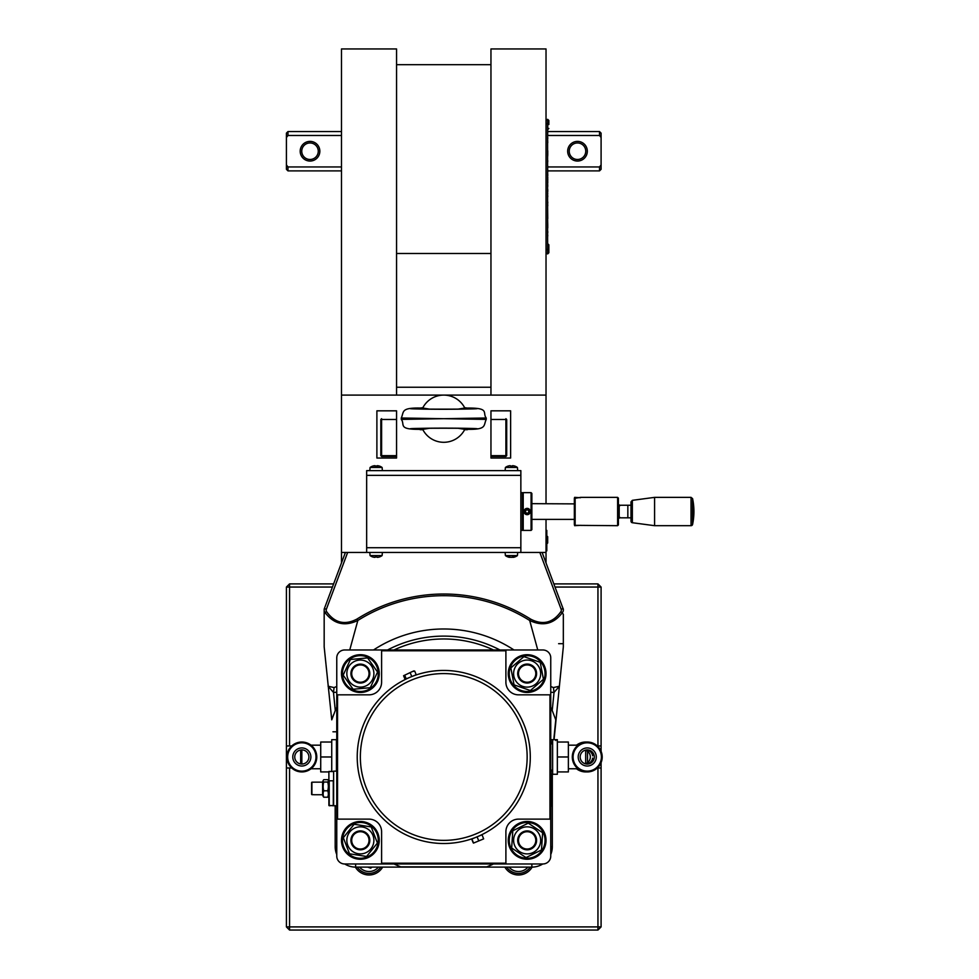 <?xml version="1.0" encoding="UTF-8"?>
<svg xmlns="http://www.w3.org/2000/svg" width="979" height="979" viewBox="0 0 979 979"><rect width="100%" height="100%" fill="white"/><g stroke="black" fill="none" stroke-linecap="round" stroke-linejoin="round"><path stroke-width="1.47" d="M429.903 409.198L422.708 408.01A23.606 23.606 0 0 1 464.805 408.023L457.597 409.198M457.597 428.202L464.805 429.377A23.606 23.606 0 0 1 422.708 429.377L429.903 428.202M464.805 429.377L467.35 429.708L464.633 429.708M422.708 429.377L420.15 429.708L422.879 429.708M422.879 407.68L420.15 408.072C372.363 409.516 515.15 409.516 467.35 408.072L464.805 408.01M464.633 407.68L467.35 408.072C490.246 407.778 482.133 412.93 486.233 417.996L486.233 419.404L443.756 418.694L486.233 417.996M401.268 417.996L443.756 418.694L401.268 419.404L401.268 417.996C404.192 411.804 400.484 407.692 420.15 408.059L422.708 408.01M396.556 395.1L396.556 48.95L341.487 48.95L341.487 395.1L490.956 395.1L490.956 48.95L546.025 48.95L546.025 395.1L490.956 395.1M396.556 458.037L396.556 410.825L376.891 410.825L376.891 458.037L396.556 458.037M490.956 410.825L490.956 458.037L510.622 458.037L510.622 410.825L490.956 410.825M547.677 539.845L547.677 543.002L547.677 536.688L547.677 543.002L547.677 536.688L546.894 535.917L546.894 543.786L547.677 543.002L547.677 539.845M506.718 867.113A14.159 14.159 0 0 0 530.263 867.113M522.419 867.113L518.013 867.113M375.642 466.139L375.177 465.735A9.986 7.661 90 0 0 374.37 465.735A10.133 10.096 -90 0 0 372.938 466.102A9.998 0.771 59.9 0 0 372.815 466.053A9.998 0.771 59.9 0 0 372.791 466.065A9.998 0.771 59.9 0 0 372.742 466.102A10.133 10.096 90 0 1 374.186 465.735A9.986 6.4 90 0 1 374.859 465.735A10.133 0.906 90 0 0 374.724 466.102A9.998 8.627 8.8 0 1 376.878 466.102A10.133 0.906 -90 0 1 377.013 465.735L376.56 466.139M377.013 465.735A9.986 7.661 -90 0 1 377.821 465.735A10.133 10.096 90 0 1 379.265 466.102A9.998 0.771 -59.9 0 1 379.411 466.065A9.998 0.771 -59.9 0 1 379.46 466.102A10.133 10.096 -90 0 0 378.016 465.735L377.784 466.139M379.411 466.065A10.194 10.194 0 0 1 382.116 467.472L370.099 467.472M511.405 557.332A9.986 9.704 -90 0 0 512.409 557.32L512.482 556.916M512.409 557.32A10.133 8.64 90 0 0 513.069 557.149M514.77 556.953A10.133 8.64 -90 0 1 513.534 557.32A9.986 2.337 -90 0 1 513.522 557.332A9.986 2.337 -90 0 1 513.29 557.32L512.776 556.916M513.29 557.32A10.133 5.287 -90 0 0 514.048 556.953A9.998 7.391 -137.9 0 1 512.188 556.953A10.133 5.287 90 0 1 511.442 557.32A9.986 9.704 90 0 1 510.414 557.32A10.133 8.64 -90 0 1 509.19 556.953A9.998 4.528 124.1 0 1 508.59 557.002A9.998 4.528 124.1 0 1 508.052 556.953A10.133 8.64 90 0 0 509.288 557.32L509.704 556.916M509.288 557.32A9.986 2.337 90 0 0 509.288 557.332A9.986 2.337 90 0 0 509.533 557.32L510.035 556.916M509.288 557.332A10.194 10.194 0 0 1 505.397 555.582L517.426 555.582L517.707 552.437M366.66 547.714L520.852 547.714L520.852 475.341L366.66 475.341L366.66 552.437L546.025 552.437L546.025 519.396M341.487 395.1L341.487 562.925M366.66 552.437L341.487 552.437M546.025 562.925L546.025 552.437M396.556 64.687L490.956 64.687M396.556 253.488L490.956 253.488M490.956 387.231L396.556 387.231M597.349 745.961L601.094 745.961L601.094 587.045L597.949 583.9L553.894 583.9M333.619 583.9L289.564 583.9L286.419 587.045L332.432 587.045M601.094 762.604L601.094 767.989L597.949 767.989L597.949 926.905L289.564 926.905L289.564 767.989L286.419 767.989L286.419 745.961L291.73 745.961M291.73 767.989L289.564 767.989M382.642 867.113A15.737 15.737 0 0 1 355.389 867.113M532.123 867.113A15.737 15.737 0 0 1 504.87 867.113M601.094 745.961L601.094 751.346M555.069 587.045L597.949 587.045L597.949 745.961M289.564 745.961L289.564 583.9M286.419 767.989L286.419 926.905L289.564 930.05L597.949 930.05L601.094 926.905L601.094 767.989M286.419 587.045L286.419 745.961M597.949 583.9L597.949 587.045L601.094 587.045M289.564 930.05L289.564 926.905L286.419 926.905M601.094 926.905L597.949 926.905L597.949 930.05M546.025 503.659L546.025 395.1M520.852 547.714L520.852 552.437M520.852 475.341L520.852 470.618L366.66 470.618L366.66 475.341M522.419 530.337L522.419 492.645L520.852 492.645M531.866 529.627L531.866 493.428L531.083 492.645L531.083 530.41L531.866 529.627M531.083 492.645L523.214 492.645L523.214 530.41L531.083 530.41M525.943 508.615L527.143 508.382M522.419 493.428L523.214 492.645M369.805 552.437L370.074 555.582L382.116 555.582L382.397 552.437M377.551 557.345A9.986 6.975 -90 0 0 377.943 557.32A10.133 10.133 -90 0 0 379.387 556.953L379.362 556.953A10.133 10.133 90 0 1 377.918 557.32A9.986 7.134 -90 0 1 377.16 557.32L377.148 556.953A9.998 8.664 178.9 0 1 374.981 556.953L374.994 557.32A9.986 6.975 90 0 1 374.259 557.32A9.986 7.134 90 0 0 375.03 557.32L375.508 556.916M372.815 556.953L372.84 556.953A10.133 10.133 -90 0 0 374.284 557.32A10.133 10.133 90 0 1 372.815 556.953M376.095 557.002A9.998 8.664 -178.9 0 0 376.768 556.978M517.707 470.618L517.426 467.472L505.397 467.472L505.115 470.618M509.949 465.723A9.986 6.608 90 0 0 509.521 465.735A10.133 10.108 90 0 0 508.077 466.102L508.211 466.102A10.133 10.108 -90 0 1 509.655 465.735A9.986 7.489 90 0 1 510.438 465.735A10.133 0.636 90 0 1 510.536 466.102A9.998 8.652 -6.2 0 1 512.702 466.102A10.133 0.636 -90 0 0 512.604 465.735A9.986 6.608 -90 0 1 513.302 465.735A10.133 10.108 -90 0 1 514.746 466.102L514.611 466.102A10.133 10.108 90 0 0 513.167 465.735A9.986 7.489 -90 0 0 512.372 465.735L511.919 466.139M527.718 509.802L528.929 511.16L528.354 512.886L526.567 513.253L525.368 511.895L525.943 510.169L527.718 509.802M529.566 511.038A2.472 2.472 0 0 1 526.359 513.877A2.472 2.472 0 0 1 525.503 509.68A2.472 2.472 0 0 1 529.566 511.038M530.226 510.891A3.145 3.145 0 0 0 526.518 508.444A3.145 3.145 0 0 0 524.059 512.164A3.145 3.145 0 0 0 527.779 514.611A3.145 3.145 0 0 0 530.226 510.891M627.845 517.818L627.845 505.237L630.99 505.237L630.99 501.897L630.99 521.158L630.99 517.818L619.866 517.818M574.343 498.531L574.343 524.524L575.138 525.331L617.614 525.686L617.614 497.369L580.645 497.369L574.514 498.36M617.614 525.686L618.398 524.903L618.398 498.152L617.614 497.369M575.138 525.331L575.138 497.724M691.039 525.686L654.584 525.686L654.584 497.369L691.039 497.369L691.039 525.686A1.579 1.579 0 0 0 692.581 524.438L692.581 498.617A62.937 62.937 0 0 1 692.581 524.438M630.99 521.158A1.579 1.579 0 0 0 632.348 522.725L632.348 500.33L654.584 497.369M574.514 524.695L574.612 525.686L580.474 525.331M580.474 497.724L574.612 497.369L574.343 498.36M531.866 503.659L574.343 503.879M286.419 164.937L286.419 169.318L287.985 170.884L287.985 166.956L286.419 164.937L286.419 137.501L287.985 135.481L287.985 131.553L286.419 133.132L286.419 137.501M601.094 137.501L601.094 133.132L599.515 131.553L599.515 135.481L601.094 137.501L601.094 164.937L599.515 166.956L599.515 170.884L547.75 170.884M599.515 170.884L601.094 169.318L601.094 164.937M341.487 166.956L287.985 166.956M287.985 135.481L341.487 135.481M300.186 151.219A9.839 9.839 0 0 0 314.932 159.736A9.839 9.839 0 0 0 314.932 142.701A9.839 9.839 0 0 0 300.186 151.219M318.273 151.219A8.26 8.26 0 0 1 310.013 159.479A8.26 8.26 0 0 1 301.752 151.219A8.26 8.26 0 0 1 310.013 142.958A8.26 8.26 0 0 1 318.273 151.219M547.75 135.481L599.515 135.481M599.515 166.956L547.75 166.956M567.661 151.219A9.839 9.839 0 0 0 582.407 159.736A9.839 9.839 0 0 0 582.407 142.701A9.839 9.839 0 0 0 567.661 151.219M585.748 151.219A8.26 8.26 0 0 1 577.488 159.479A8.26 8.26 0 0 1 569.227 151.219A8.26 8.26 0 0 1 577.488 142.958A8.26 8.26 0 0 1 585.748 151.219M371.947 867.113L370.723 868.165L367.688 867.113M357.249 867.113A14.159 14.159 0 0 0 380.794 867.113M546.025 530.41L546.808 530.41L546.808 550.859L546.025 550.859M546.808 535.917L547.677 536.688L546.894 535.917M363.809 790.09A86.531 86.531 0 0 1 408.292 678.043L408.708 677.86A86.531 86.531 0 0 1 410.642 677.027A86.531 86.531 0 0 0 363.809 790.09A86.531 86.531 0 0 0 476.871 836.923A86.531 86.531 0 0 0 523.704 723.86A86.531 86.531 0 0 0 410.642 677.027L408.292 678.043M473.175 842.686L471.682 839.076L478.804 836.103M474.913 837.706L482.06 834.781L483.638 838.893L473.469 843.103L483.65 838.881M471.89 838.991L473.395 842.601M477.079 836.837L478.584 840.459M413.946 670.884L412.306 671.57L414.704 671.104L416.197 674.727L412.208 676.391M410.642 677.027L405.073 679.328L403.581 675.718L412.306 671.57L403.581 675.718M411.78 676.55L410.274 672.94M406.212 678.863L404.719 675.241M471.254 835.699L473.469 834.891M477.838 833.08L479.649 832.248M478.009 833.007L473.298 834.965M505.898 863.184L381.602 863.184L381.602 863.967L505.898 863.967L505.898 831.709A12.592 12.592 0 0 1 518.491 819.129L550.749 819.129L550.749 694.833L549.953 694.833L549.953 819.129M549.953 694.833L518.491 694.833A12.592 12.592 0 0 1 505.898 682.241L505.898 649.983L381.602 649.983L381.602 650.778L505.898 650.778M381.602 650.778L381.602 682.241A12.592 12.592 0 0 1 369.022 694.833L336.764 694.833L336.764 819.129L337.547 819.129L337.547 694.833M337.547 819.129L369.022 819.129A12.592 12.592 0 0 1 381.602 831.709L381.602 863.184M308.911 756.975A7.086 7.086 0 0 1 298.289 763.106A7.086 7.086 0 0 1 298.289 750.844A7.086 7.086 0 0 1 308.911 756.975M592.662 758.101A7.086 7.086 0 0 1 586.458 764.012M586.458 749.938A7.086 7.086 0 0 1 592.662 755.849M301.838 742.033A14.942 14.942 0 0 0 288.891 764.452A14.942 14.942 0 0 0 314.773 764.452A14.942 14.942 0 0 0 301.838 742.033M301.838 747.932A9.044 9.044 0 0 1 310.881 756.975A9.044 9.044 0 0 1 301.838 766.019A9.044 9.044 0 0 1 292.782 756.975A9.044 9.044 0 0 1 301.838 747.932M320.72 745.178L311.004 745.178A14.942 14.942 0 0 0 286.884 756.975M301.838 771.929A14.942 14.942 0 0 0 316.78 756.975M331.734 771.134L331.734 739.671L336.446 739.671L336.446 771.134M328.895 771.929L320.72 771.929L320.72 742.033L331.734 742.033M320.72 756.975L331.734 756.975M585.675 771.929A14.942 14.942 0 0 0 586.458 771.905A14.942 14.942 0 0 1 576.496 768.772M586.458 742.045A14.942 14.942 0 0 0 576.496 745.178A14.942 14.942 0 0 1 586.458 742.045M555.778 739.671L555.778 740.516M552.633 739.671L552.633 774.279L557.357 774.279L557.357 739.671L551.055 739.671L551.055 742.449M551.055 771.501L551.055 774.279L552.633 774.279M585.271 763.779A7.086 7.073 90 0 0 585.271 750.183M594.326 756.975A7.086 7.073 -90 0 1 587.253 764.061A7.086 7.073 -90 0 1 580.168 756.975A7.086 7.073 -90 0 1 587.253 749.902A7.086 7.073 -90 0 1 594.326 756.975M587.253 766.019A9.044 9.044 0 0 1 579.409 752.459A9.044 9.044 0 0 1 595.085 752.459A9.044 9.044 0 0 1 587.253 766.019M301.838 749.902L301.838 764.061M300.651 763.963L300.651 750M585.675 763.644L585.675 750.306M587.522 751.297L587.522 762.653M587.253 771.929A14.942 14.942 0 0 0 600.188 749.498A14.942 14.942 0 0 0 574.306 749.498A14.942 14.942 0 0 0 587.253 771.929A14.942 14.942 0 0 0 602.195 756.975A14.942 14.942 0 0 0 587.253 742.033A14.942 14.942 0 0 0 572.299 756.975M568.371 745.178L578.075 745.178A14.942 14.942 0 0 1 602.195 756.975M557.357 742.033L568.371 742.033L568.371 771.929L557.357 771.929M568.371 756.975L557.357 756.975M550.749 819.129L550.749 856.099A7.869 7.869 0 0 1 542.88 863.967L505.898 863.967M505.898 649.983L542.88 649.983A7.869 7.869 0 0 1 550.749 657.851L550.749 694.833M535.794 840.361A8.652 8.652 0 0 1 522.823 847.863A8.652 8.652 0 0 1 522.823 832.872A8.652 8.652 0 0 1 535.794 840.361M536.59 840.361A9.435 9.435 0 0 0 522.602 832.089A9.435 9.435 0 0 0 522.064 848.328A9.435 9.435 0 0 0 536.59 840.361M514.159 828.05A17.891 17.891 0 0 1 544.3 835.271A17.891 17.891 0 0 1 522.97 857.775A17.891 17.891 0 0 1 514.159 828.05M513.437 827.377A18.882 18.882 0 0 0 522.749 858.73A18.882 18.882 0 0 0 545.242 835.001A18.882 18.882 0 0 0 513.437 827.377M541.485 849.968L526.004 857.592L511.662 847.985L512.8 830.767L528.281 823.143L542.623 832.737L541.485 849.968M528.036 826.863A13.535 13.535 0 0 0 513.645 839.468A13.535 13.535 0 0 0 526.249 853.872A13.535 13.535 0 0 0 540.641 841.255A13.535 13.535 0 0 0 528.036 826.863M535.794 673.589A8.652 8.652 0 0 1 522.823 681.078A8.652 8.652 0 0 1 522.823 666.087A8.652 8.652 0 0 1 535.794 673.589M536.59 673.589A9.435 9.435 0 0 0 517.94 671.484A9.435 9.435 0 0 0 526.09 682.963A9.435 9.435 0 0 0 536.59 673.589M514.391 661.033A17.891 17.891 0 0 1 544.397 668.816A17.891 17.891 0 0 1 522.651 690.917A17.891 17.891 0 0 1 514.391 661.033M513.681 660.348A18.882 18.882 0 0 0 522.407 691.859A18.882 18.882 0 0 0 545.34 668.547A18.882 18.882 0 0 0 513.681 660.348M540.224 662.318L543.443 679.279L530.361 690.55L514.061 684.847L510.854 667.898L523.924 656.628L540.224 662.318M514.367 669.122A13.535 13.535 0 0 0 522.676 686.365A13.535 13.535 0 0 0 539.918 678.055A13.535 13.535 0 0 0 531.609 660.813A13.535 13.535 0 0 0 514.367 669.122M368.985 841.169A8.652 8.652 0 0 1 355.365 847.435A8.652 8.652 0 0 1 356.748 832.505A8.652 8.652 0 0 1 368.985 841.169M369.768 841.242A9.435 9.435 0 0 0 354.006 833.386A9.435 9.435 0 0 0 356.148 848.817A9.435 9.435 0 0 0 369.768 841.242M355.622 823.106A17.891 17.891 0 0 1 377.674 844.889A17.891 17.891 0 0 1 347.79 853.101A17.891 17.891 0 0 1 355.622 823.106M355.365 822.164A18.882 18.882 0 0 0 347.092 853.798A18.882 18.882 0 0 0 378.628 845.146A18.882 18.882 0 0 0 355.365 822.164M377.417 843.041L366.574 856.466L349.515 853.798L343.311 837.694L354.153 824.257L371.212 826.937L377.417 843.041M355.499 827.744A13.535 13.535 0 0 0 347.741 845.232A13.535 13.535 0 0 0 365.228 852.99A13.535 13.535 0 0 0 372.987 835.503A13.535 13.535 0 0 0 355.499 827.744M369.022 673.589A8.652 8.652 0 0 1 356.038 681.078A8.652 8.652 0 0 1 356.038 666.087A8.652 8.652 0 0 1 369.022 673.589M369.805 673.589A9.435 9.435 0 0 0 352.783 667.959A9.435 9.435 0 0 0 357.408 682.547A9.435 9.435 0 0 0 369.805 673.589M345.881 663.064A17.891 17.891 0 0 1 376.719 666.307A17.891 17.891 0 0 1 358.498 691.382A17.891 17.891 0 0 1 345.881 663.064M345.085 662.489A18.882 18.882 0 0 0 358.387 692.361A18.882 18.882 0 0 0 377.613 665.904A18.882 18.882 0 0 0 345.085 662.489M377.551 672.035L370.307 687.699L353.113 689.253L343.176 675.143L350.421 659.479L367.614 657.925L377.551 672.035M352.575 662.526A13.535 13.535 0 0 0 349.307 681.384A13.535 13.535 0 0 0 368.165 684.651A13.535 13.535 0 0 0 371.42 665.793A13.535 13.535 0 0 0 352.575 662.526M490.956 419.489L505.898 419.489L505.898 455.676L490.956 455.676M396.556 455.676L381.602 455.676L381.602 419.489L396.556 419.489M490.956 456.459L505.898 456.459L506.694 455.676L506.694 419.489L505.898 418.694L506.694 419.489M380.819 419.489L381.602 419.489L381.602 418.694L380.819 419.489L380.819 455.676L381.602 456.459L396.556 456.459M506.694 455.676L505.898 456.459M381.602 456.459L380.819 455.676M550.749 854.532A20.449 20.449 0 0 0 552.315 846.664L552.315 774.279L552.315 846.664L550.749 846.664M335.185 805.754L335.185 846.664A20.449 20.449 0 0 0 336.764 854.532M344.743 863.967A20.449 20.449 0 0 0 355.646 867.113L531.866 867.113L355.646 867.113L355.646 863.967M531.866 863.967L531.866 867.113A20.449 20.449 0 0 0 542.77 863.967M552.046 774.279L552.046 803.857L550.749 806.757M400.692 866.843L393.974 863.967A118.006 118.006 0 0 0 400.692 866.843L486.82 866.843A118.006 118.006 0 0 0 492.474 864.457M493.538 863.967L486.82 866.843M550.749 692.239L554.028 692.434L553.429 687.564L550.749 686.487M550.749 707.193A118.006 118.006 0 0 1 552.217 710.509L554.028 692.434L559.388 686.23L553.429 687.564M336.764 686.487L334.084 687.564L328.112 686.23L333.484 692.434L336.764 692.239M334.084 687.564L333.484 692.434L335.283 710.509A118.006 118.006 0 0 1 336.764 707.193M333.655 714.523A118.006 118.006 0 0 0 331.746 719.834L324.171 646.838L324.171 610.517L324.171 614.225L325.077 612.573C333.815 624.076 344.73 626.719 357.837 620.478A161.29 161.29 0 0 1 529.676 620.478C542.856 626.695 553.771 624.064 562.435 612.573A4.724 4.259 -20.6 0 0 563.329 610.517L563.329 609.305A4.724 4.259 -20.6 0 0 563.133 608.546L563.329 609.709M324.171 609.709L324.171 610.517A4.724 4.259 20.6 0 0 325.077 612.573L326.594 611.606A2.607 2.607 0 0 1 326.35 609.281L347.667 552.437M563.329 646.838L559.388 686.23L563.329 646.838L563.329 614.225L560.918 611.606C552.866 622.95 542.745 625.434 530.569 619.071A162.955 162.955 0 0 0 356.943 619.071C344.743 625.434 334.622 622.938 326.594 611.606M563.329 609.305L542.097 552.437M554.053 739.671L559.388 686.23M345.416 552.437L324.379 608.546A4.724 4.259 20.6 0 0 324.171 609.305M349.748 649.983L357.837 620.478L356.943 619.071M530.569 619.071L529.676 620.478L537.765 649.983M539.833 552.437L561.151 609.281A2.607 2.607 0 0 1 560.918 611.606M543.859 557.161L547.396 566.596M552.217 710.509L555.766 719.834L553.784 739.671M331.746 719.834L335.283 710.509M555.766 719.834A118.006 118.006 0 0 0 555.252 718.353M336.764 806.757L336.299 805.754A118.006 118.006 0 0 0 336.764 806.757M332.946 731.802L336.764 731.802M551.41 805.301A118.006 118.006 0 0 0 552.046 803.857M393.974 649.983A118.006 118.006 0 0 1 493.538 649.983M381.602 863.967L344.632 863.967A7.869 7.869 0 0 1 336.764 856.099L336.764 819.129M336.764 694.833L336.764 657.851A7.869 7.869 0 0 1 344.632 649.983L381.602 649.983M333.619 780.801L328.895 780.801L328.895 805.325M328.895 780.801L328.895 771.562L333.619 771.562M323.792 790.799A16.3 15.737 180 0 1 323.792 782.025A16.3 4.21 180 0 1 323.278 780.3A18.099 18.099 0 0 0 322.605 781.817L322.605 795.07A18.099 18.099 0 0 0 323.278 796.588A16.3 4.21 0 0 0 323.792 797.224A16.3 11.528 0 0 1 323.792 790.799L327.708 790.799A16.3 11.528 0 0 1 327.708 797.224A16.3 4.21 0 0 0 328.222 796.588A18.099 18.099 0 0 0 328.895 795.07L328.895 771.562M328.895 796.576L328.895 797.249M329.213 781.169L329.213 805.754L333.619 805.436M311.591 782.515L311.591 794.373M311.909 794.691L313.953 794.691L311.909 794.691L311.909 782.197L313.953 782.197L311.909 782.197M313.953 782.148L322.605 782.148M323.278 780.3A16.3 4.21 180 0 1 323.792 779.676L327.708 779.676A16.3 4.21 180 0 1 328.222 780.3A16.3 4.21 180 0 1 327.708 782.025A16.3 15.737 180 0 1 327.708 790.799M323.792 797.224L327.708 797.224M323.792 782.025L327.708 782.025M336.764 771.134L333.619 771.134L333.619 805.754L336.764 805.754M551.532 743.869A0.783 0.783 0 0 0 552.315 743.085A0.783 0.783 0 0 0 551.532 742.302A0.783 0.783 0 0 0 550.749 743.085M547.75 150.754L547.75 152.1M547.75 231.338L547.75 232.88M547.604 236.991L547.726 253.879L548.852 252.753L548.852 244.787L548.852 252.753M547.604 226.687L547.75 227.96M547.75 225.464L547.75 227.458M547.604 218.635L547.75 225.231M547.604 227.238L547.604 231.399M547.604 232.733L547.604 233.626M547.604 234.556L547.604 235.45M547.604 232.219L547.604 234.25M547.75 235.266L547.604 236.172M547.75 235.009L547.604 237.407M547.604 243.673L548.852 244.787M547.604 196.791L547.604 200.903M547.604 191.737L547.604 193.279M547.604 187.197L547.604 189.999M547.604 180.087L547.75 180.736M547.604 180.197L547.604 182.192M547.604 177.713L547.75 178.362M547.604 177.811L547.75 179.806M547.604 174.947L547.604 177.456M547.604 155.967L547.604 161.768M547.604 205.896L547.75 218.635M547.75 201.919L547.75 203.094M547.604 202.58L547.75 205.896M547.604 193.769L547.75 196.791M547.75 193.242L547.604 194.087M547.604 185.202L547.75 186.255M547.75 181.568L547.75 182.779M547.604 182.51L547.75 186.353M547.75 178.998L547.75 180.087M547.604 172.157L547.75 174.446M547.75 177.077L547.75 177.713M547.75 166.858L547.604 169.991M547.604 162.453L547.604 166.442M547.75 160.703L547.604 162M547.604 142.738L547.604 150.827M547.604 138.565L547.75 142.738M547.604 135.763L547.604 137.843M547.75 137.549L547.75 138.565M547.75 169.808L547.75 172.157M547.604 154.829L547.75 155.967M547.604 190.513L547.75 191.737M547.604 153.532L547.604 154.156M547.604 151.145L547.604 153.103M547.604 135.078L547.75 135.763M547.604 132.789L547.75 135.078M547.604 131.125L547.75 132.789M547.604 129.815L547.75 131.125M547.75 166.075L547.75 167.36M547.75 160.984L547.604 162.698M547.75 174.556L547.75 175.877M547.75 189.51L547.75 191.162M547.75 152.479L547.75 154.963M547.726 253.879L546.025 253.488L547.604 253.488L547.604 119.756L546.025 119.756L547.726 119.365L547.75 129.815M548.852 124.517L548.852 120.49L548.852 124.517M401.28 419.404C405.379 424.47 397.266 429.622 420.15 429.328C372.363 427.872 515.15 427.872 467.35 429.328C487.028 429.695 483.32 425.596 486.233 419.404M527.914 867.113A12.274 12.274 0 0 1 509.068 867.113M619.976 505.629L619.193 504.846L619.193 518.209L619.976 517.426M378.432 867.113A12.274 12.274 0 0 1 359.599 867.113M366.709 788.89A83.386 83.386 0 0 1 454.635 674.298A83.386 83.386 0 0 1 509.912 807.736A83.386 83.386 0 0 1 366.709 788.89M301.838 742.816A14.159 14.159 0 0 1 314.1 764.061A14.159 14.159 0 0 1 289.576 764.061A14.159 14.159 0 0 1 301.838 742.816M579.189 769.567A14.159 14.159 0 0 1 577.843 768.772M577.843 745.178A14.159 14.159 0 0 1 579.189 744.395M587.253 771.134A14.159 14.159 0 0 1 574.979 749.902A14.159 14.159 0 0 1 599.515 749.902A14.159 14.159 0 0 1 587.253 771.134M335.185 846.664L336.764 846.664M558.617 643.692L563.329 643.692M387.537 649.983A120.858 120.858 0 0 1 499.963 649.983M513.999 649.983A127.992 127.992 0 0 0 373.513 649.983M563.133 608.546L561.151 609.281M326.35 609.281L324.379 608.546M333.301 781.169L333.301 805.754L328.895 805.436M547.604 249.559L546.025 249.559M546.025 123.684L547.604 123.684M474.888 428.606L475.194 428.655C469.859 428.129 428.374 427.811 412.33 428.655L412.636 428.606M412.624 408.794L412.306 408.745C420.003 409.308 456.826 409.565 475.182 408.745L474.876 408.794M372.791 466.065A10.194 10.194 0 0 0 370.074 467.472L369.805 470.618M382.116 467.472L382.397 470.618M513.522 557.332A10.194 10.194 0 0 0 517.426 555.582M505.397 555.582L505.115 552.437M522.419 530.41L520.852 530.41M522.419 529.627L523.214 530.41M370.074 555.582A10.194 10.194 0 0 0 372.791 557.002M379.399 557.002A10.194 10.194 0 0 0 382.116 555.582M517.426 467.472A10.194 10.194 0 0 0 514.721 466.053M508.101 466.053A10.194 10.194 0 0 0 505.397 467.472M627.845 505.237L619.866 505.237M691.039 497.369L692.581 498.617M632.348 522.725L654.584 525.686M632.348 500.33L630.99 501.897M619.193 504.846L618.398 504.846M619.193 518.209L618.398 518.209M573.559 519.396L531.866 519.396M599.515 131.553L547.75 131.553M341.487 131.553L287.985 131.553M341.487 170.884L287.985 170.884M546.894 543.786L547.677 543.002L546.808 543.786M320.72 768.772L311.004 768.772M552.633 743.869L552.633 770.081M568.371 768.772L578.075 768.772M333.619 771.452L328.895 771.452M322.605 794.74L313.953 794.74M328.895 781.817A18.099 18.099 0 0 0 328.222 780.3M551.532 770.081L552.315 770.865L550.749 770.865M336.764 770.865L337.547 770.081M547.726 119.365L548.852 120.49M547.726 129.583L548.852 128.457"/></g></svg>
